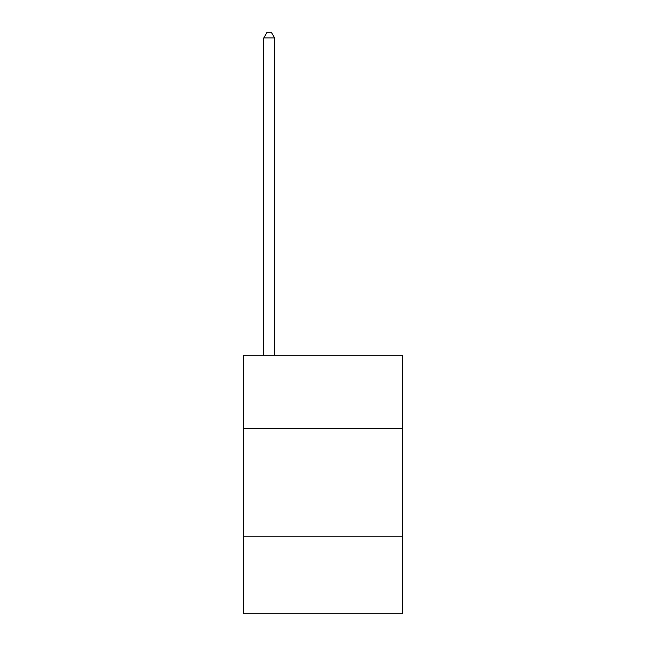 <?xml version="1.0" encoding="UTF-8"?>
<svg xmlns="http://www.w3.org/2000/svg" width="646" height="646" viewBox="0 0 646 646"><rect width="100%" height="100%" fill="white"/><g stroke="black" fill="none" stroke-linecap="round" stroke-linejoin="round"><path stroke-width="0.97" d="M402.676 428.516L402.676 355.3L243.324 355.3L243.324 428.516L402.676 428.516L402.676 613.7L243.324 613.7L243.324 428.516M402.676 536.18L243.324 536.18M274.55 355.3L274.55 37.896L263.786 37.896L263.786 355.3M263.786 37.896L267.016 32.3L271.32 32.3L274.55 37.896"/></g></svg>
